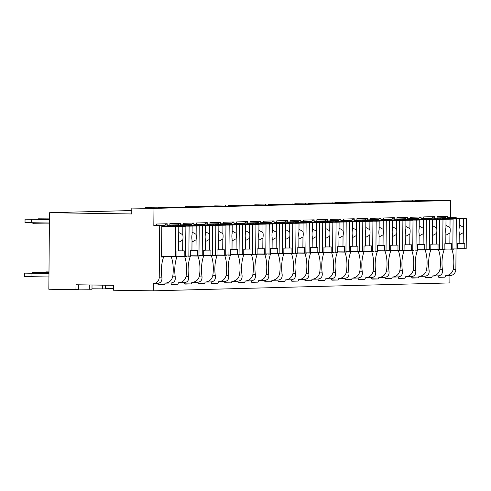 <?xml version="1.0" encoding="UTF-8"?>
<svg xmlns="http://www.w3.org/2000/svg" width="491" height="491" viewBox="0 0 491 491"><rect width="100%" height="100%" fill="white"/><g stroke="black" fill="none" stroke-linecap="round" stroke-linejoin="round"><path stroke-width="0.74" d="M153.247 290.832L153.315 283.473A6.377 5.874 -91.5 0 0 153.542 283.473A6.377 5.874 -91.5 0 0 159.244 277.182L159.698 225.67L153.818 225.578L153.971 208.405L131.821 208.074L131.766 213.959L49.499 212.726L48.836 289.26L75.952 289.672L75.995 284.762L113.513 285.326L113.47 290.23L153.247 290.832L449.86 282.926L449.928 275.568A6.377 5.874 -91.5 0 0 450.149 275.561A6.377 5.874 -91.5 0 0 455.857 269.277L456.035 248.968M456.299 218.624L456.305 217.765L450.431 217.673L450.578 200.5L428.428 200.168L425.758 200.242L425.752 200.684M75.952 289.672L78.628 289.598L78.67 284.805M131.797 210.535L49.499 212.726M49.413 223.006L25.023 222.607L25.053 219.17L49.444 219.569M25.053 219.17L49.444 219.44M31.492 222.736L31.522 219.299M48.94 276.973L24.55 276.574L24.581 273.137L32.461 273.168M24.581 273.137L48.971 273.536M31.019 276.703L31.05 273.266M48.977 272.517L32.467 272.253L32.461 273.235L48.971 273.499M32.467 272.253L48.977 272.468M32.903 222.754L32.891 223.681L33.793 223.712L33.799 222.767M49.401 223.945L33.793 223.712M78.634 289.15L91.989 289.242L92.026 285.001M89.313 289.309L89.356 284.964M91.989 288.794L105.35 288.886L105.381 285.203M102.674 288.954L102.711 285.167M105.35 288.438L113.489 288.561M425.758 200.242L438.868 200.438L415.073 200.524L425.507 200.794L401.712 200.88L412.145 201.15L388.35 201.236L398.784 201.506L374.989 201.592L385.423 201.862L361.628 201.948L372.061 202.218L348.266 202.304L358.7 202.574L334.905 202.66L345.339 202.93L321.544 203.016L331.984 203.286L308.182 203.372L318.622 203.642L307.931 203.925L294.821 203.728L305.261 203.998L294.569 204.287L281.46 204.084L291.9 204.354L281.208 204.643L268.098 204.44L278.538 204.71L267.847 204.999L254.743 204.796L265.177 205.066L254.485 205.355L241.382 205.152L251.815 205.422L241.124 205.711L228.02 205.508L238.454 205.778L227.769 206.067L214.659 205.87L225.093 206.134L198.622 206.294L211.731 206.49L201.046 206.779L185.267 206.65L198.37 206.846L187.685 207.134L171.905 207.006L185.009 207.202L174.323 207.49L158.544 207.362L171.647 207.558L160.962 207.846L145.183 207.718L158.292 207.914L147.601 208.202L131.821 208.074M145.183 207.718L145.176 208.166M158.544 207.362L158.538 207.81M171.905 207.006L171.899 207.454M185.267 206.65L185.26 207.098M198.622 206.294L198.622 206.742M211.983 205.938L211.983 206.386M225.344 205.582L225.344 206.03M238.706 205.226L238.706 205.674M252.067 204.87L252.061 205.318M265.428 204.514L265.422 204.962M278.79 204.158L278.784 204.606M292.151 203.802L292.145 204.25M305.512 203.446L305.506 203.894M318.874 203.09L318.868 203.538M332.235 202.734L332.229 203.182M345.596 202.378L345.59 202.82M358.952 202.022L358.952 202.464M372.313 201.666L372.313 202.108M385.674 201.31L385.674 201.752M399.036 200.954L399.036 201.396M412.397 200.598L412.397 201.04M450.578 200.5L153.971 208.405M442.366 218.968L442.373 218.133L437.07 218.029L437.082 216.556L447.774 216.273L447.755 217.746L450.431 217.673M437.07 218.029L434.4 218.102L434.412 216.629L431.687 218.059L423.708 218.274M429.005 219.324L429.011 218.489L423.708 218.385L423.721 216.912L434.412 216.629M423.708 218.385L421.039 218.458L421.051 216.985L418.326 218.415L410.347 218.63M415.644 219.68L415.65 218.845L410.347 218.74L410.359 217.268L421.051 216.985M410.347 218.74L407.677 218.814L407.69 217.341L404.965 218.771L396.986 218.986M402.282 220.036L402.289 219.201L396.986 219.096L396.998 217.623L407.69 217.341M396.986 219.096L394.316 219.17L394.328 217.697L391.603 219.127L383.624 219.342M388.921 220.391L388.927 219.557L383.624 219.452L383.637 217.979L394.328 217.697M383.624 219.452L380.955 219.526L380.967 218.053L378.242 219.483L370.263 219.698M375.56 220.747L375.566 219.913L370.263 219.808L370.275 218.342L380.967 218.053M370.263 219.808L367.593 219.882L367.606 218.409L364.881 219.839L356.908 220.054M362.198 221.103L362.211 220.269L356.902 220.164L356.914 218.698L367.606 218.409M356.902 220.164L354.232 220.238L354.244 218.765L351.519 220.195L343.547 220.41M348.837 221.459L348.849 220.625L343.54 220.52L343.559 219.054L354.244 218.765M343.54 220.52L340.871 220.594L340.883 219.121L338.158 220.551L330.185 220.766M335.482 221.815L335.488 220.981L330.185 220.876L330.197 219.409L340.883 219.121M330.185 220.876L327.509 220.95L327.522 219.477L324.797 220.907L316.824 221.122M322.121 222.171L322.127 221.337L316.824 221.232L316.836 219.765L327.522 219.477M316.824 221.232L314.148 221.306L314.16 219.833L311.435 221.263L303.463 221.478M308.759 222.527L308.765 221.693L303.463 221.588L303.475 220.121L314.16 219.833M303.463 221.588L300.787 221.662L300.799 220.189L298.074 221.619L290.101 221.834M295.398 222.883L295.404 222.049L290.101 221.944L290.113 220.477L300.799 220.189M290.101 221.944L287.425 222.018L287.444 220.545L284.719 221.975L276.74 222.19M282.037 223.239L282.043 222.405L276.74 222.3L276.752 220.833L287.444 220.545M276.74 222.3L274.064 222.374L274.082 220.901L271.357 222.331L263.379 222.546M268.675 223.595L268.681 222.761L263.379 222.656L263.391 221.189L274.082 220.901M263.379 222.656L260.709 222.73L260.721 221.257L257.996 222.687L250.017 222.902M255.314 223.957L255.32 223.117L250.017 223.018L250.029 221.545L260.721 221.257M250.017 223.018L247.347 223.086L247.36 221.613L244.635 223.043L236.656 223.258M241.953 224.313L241.959 223.473L236.656 223.374L236.668 221.901L247.36 221.613M236.656 223.374L233.986 223.442L233.998 221.969L231.273 223.405L223.295 223.614M228.591 224.669L228.597 223.828L223.295 223.73L223.307 222.257L233.998 221.969M223.295 223.73L220.625 223.798L220.637 222.325L217.912 223.761L209.933 223.97M215.23 225.025L215.236 224.184L209.933 224.086L209.945 222.613L220.637 222.325M209.933 224.086L207.263 224.154L207.276 222.681L204.551 224.117L196.578 224.326M201.869 225.381L201.875 224.54L196.572 224.442L196.584 222.969L207.276 222.681M196.572 224.442L193.902 224.51L193.914 223.037L191.189 224.473L183.217 224.682M188.507 225.737L188.519 224.903L183.211 224.798L183.229 223.325L193.914 223.037M183.211 224.798L180.541 224.866L180.553 223.393L177.828 224.829L169.855 225.038M175.146 226.093L175.158 225.259L169.855 225.154L169.868 223.681L180.553 223.393M169.855 225.154L167.179 225.222L167.192 223.749L164.467 225.185L156.494 225.394M174.882 256.437L177.03 256.597A18.646 7.248 90.9 0 0 175.219 276.758L172.666 276.826C171.635 280.643 169.113 282.755 165.099 283.16A18.646 7.248 90.9 0 1 164.436 284.645L158.2 284.811A18.646 7.248 90.9 0 1 157.562 283.362C160.919 282.969 162.349 280.889 161.858 277.114A18.646 7.248 90.9 0 1 163.669 256.953L161.521 257.008L161.797 225.615L156.494 225.51L156.506 224.037L167.192 223.749M156.494 225.51L153.818 225.578M437.07 217.918L445.049 217.703L447.774 216.273M450.916 218.538L450.922 217.795L447.755 217.746M450.646 249.084L444.146 249.097M161.797 225.615L159.698 225.67M175.158 225.259L173.63 225.295L173.624 226.069M167.179 225.222L173.63 225.295M188.519 224.903L186.991 224.939L186.985 225.713M180.541 224.866L186.991 224.939M201.875 224.54L200.353 224.583L200.346 225.357M193.902 224.51L200.353 224.583M215.236 224.184L213.714 224.227L213.708 225.001M207.263 224.154L213.714 224.227M228.597 223.828L227.075 223.871L227.063 224.645M220.625 223.798L227.075 223.871M241.959 223.473L240.43 223.515L240.424 224.289M233.986 223.442L240.43 223.515M255.32 223.117L253.792 223.16L253.786 223.933M247.347 223.086L253.792 223.16M268.681 222.761L267.153 222.804L267.147 223.577M260.709 222.73L267.153 222.804M282.043 222.405L280.514 222.448L280.508 223.221M274.064 222.374L280.514 222.448M295.404 222.049L293.876 222.092L293.87 222.865M287.425 222.018L293.876 222.092M308.765 221.693L307.237 221.736L307.231 222.509M300.787 221.662L307.237 221.736M322.127 221.337L320.598 221.38L320.592 222.153M314.148 221.306L320.598 221.38M335.488 220.981L333.96 221.024L333.954 221.797M327.509 220.95L333.96 221.024M348.849 220.625L347.321 220.668L347.315 221.441M340.871 220.594L347.321 220.668M362.211 220.269L360.682 220.312L360.676 221.085M354.232 220.238L360.682 220.312M375.566 219.913L374.044 219.956L374.038 220.729M367.593 219.882L374.044 219.956M388.927 219.557L387.405 219.6L387.393 220.373M380.955 219.526L387.405 219.6M402.289 219.201L400.76 219.244L400.754 220.017M394.316 219.17L400.76 219.244M415.65 218.845L414.122 218.888L414.116 219.661M407.677 218.814L414.122 218.888M429.011 218.489L427.483 218.532L427.477 219.299M421.039 218.458L427.483 218.532M442.373 218.133L440.844 218.176L440.838 218.943M434.4 218.102L440.844 218.176M450.922 217.795L454.206 217.82L454.2 218.587M456.305 217.765L454.206 217.82M170.346 225.271L170.34 226.02M170.07 256.37L161.527 256.541M173.36 256.419L170.07 256.67M172.666 276.826A18.646 7.248 90.9 0 0 171.206 256.75L161.527 256.609M173.354 256.695L171.206 256.75M165.099 283.16L170.923 283A18.646 7.248 90.9 0 0 171.562 284.455L177.797 284.289A18.646 7.248 90.9 0 0 178.46 282.804L184.285 282.644C187.636 282.257 189.072 280.177 188.575 276.402A18.646 7.248 90.9 0 1 190.391 256.241L188.243 256.081M188.575 276.402L186.028 276.47A18.646 7.248 90.9 0 0 184.567 256.394L176.926 256.284M186.721 256.063L184.567 256.394M214.966 255.369L217.114 255.529A18.646 7.248 90.9 0 0 215.297 275.69L212.75 275.758C211.719 279.575 209.197 281.687 205.183 282.092A18.646 7.248 90.9 0 1 204.514 283.577L198.284 283.743A18.646 7.248 90.9 0 1 197.646 282.294C200.997 281.902 202.427 279.821 201.936 276.046A18.646 7.248 90.9 0 1 203.753 255.885L201.605 255.725M201.936 276.046L199.389 276.114A18.646 7.248 90.9 0 0 197.928 256.038L190.287 255.928M200.076 255.707L197.928 256.038M212.75 275.758A18.646 7.248 90.9 0 0 211.29 255.682L203.648 255.572M213.438 255.351L211.29 255.682M241.689 254.657L243.837 254.817A18.646 7.248 90.9 0 0 242.02 274.978L239.473 275.046C238.442 278.863 235.913 280.975 231.905 281.38A18.646 7.248 90.9 0 1 231.236 282.865L225.007 283.031A18.646 7.248 90.9 0 1 224.369 281.582C227.72 281.19 229.15 279.109 228.659 275.334A18.646 7.248 90.9 0 1 230.475 255.173L228.327 255.013M228.659 275.334L226.112 275.402A18.646 7.248 90.9 0 0 224.651 255.326L217.01 255.216M226.799 254.995L224.651 255.326M239.473 275.046A18.646 7.248 90.9 0 0 238.012 254.97L230.371 254.86M240.16 254.639L238.012 254.97M231.905 281.38L237.73 281.22A18.646 7.248 90.9 0 0 238.368 282.675L244.598 282.509A18.646 7.248 90.9 0 0 245.261 281.018L251.091 280.864C254.442 280.478 255.872 278.397 255.381 274.622A18.646 7.248 90.9 0 1 257.198 254.461L255.05 254.301M255.381 274.622L252.834 274.69A18.646 7.248 90.9 0 0 251.374 254.614L243.732 254.504M253.522 254.283L251.374 254.614M281.773 253.589L283.921 253.749A18.646 7.248 90.9 0 0 282.104 273.904L279.557 273.978C278.52 277.789 275.997 279.901 271.983 280.306A18.646 7.248 90.9 0 1 271.32 281.797L265.091 281.963A18.646 7.248 90.9 0 1 264.453 280.514C267.804 280.122 269.234 278.041 268.743 274.266A18.646 7.248 90.9 0 1 270.559 254.105L268.411 253.945M268.743 274.266L266.196 274.334A18.646 7.248 90.9 0 0 264.729 254.258L257.094 254.148M266.883 253.927L264.729 254.258M279.557 273.978A18.646 7.248 90.9 0 0 278.09 253.902L270.455 253.792M280.244 253.571L278.09 253.902M308.495 252.877L310.637 253.037A18.646 7.248 90.9 0 0 308.827 273.192L306.28 273.26C305.242 277.077 302.72 279.189 298.706 279.594A18.646 7.248 90.9 0 1 298.043 281.085L291.814 281.251A18.646 7.248 90.9 0 1 291.175 279.802C294.526 279.41 295.956 277.329 295.465 273.548A18.646 7.248 90.9 0 1 297.276 253.393L295.134 253.233M295.465 273.548L292.918 273.622A18.646 7.248 90.9 0 0 291.451 253.546L283.816 253.436M293.606 253.215L291.451 253.546M306.28 273.26A18.646 7.248 90.9 0 0 304.813 253.19L297.178 253.08M306.967 252.859L304.813 253.19M298.706 279.594L304.53 279.44A18.646 7.248 90.9 0 0 305.169 280.895L311.404 280.729A18.646 7.248 90.9 0 0 312.067 279.238L317.892 279.084C321.249 278.698 322.679 276.617 322.188 272.836A18.646 7.248 90.9 0 1 323.999 252.681L321.851 252.521M322.188 272.836L319.641 272.904A18.646 7.248 90.9 0 0 318.174 252.834L310.539 252.718M320.328 252.497L318.174 252.834M348.573 251.809L350.721 251.969A18.646 7.248 90.9 0 0 348.905 272.124L346.358 272.192C345.326 276.01 342.804 278.121 338.79 278.526A18.646 7.248 90.9 0 1 338.127 280.017L331.891 280.183A18.646 7.248 90.9 0 1 331.253 278.735C334.604 278.342 336.04 276.261 335.549 272.48A18.646 7.248 90.9 0 1 337.36 252.325L335.212 252.165M335.549 272.48L333.002 272.548A18.646 7.248 90.9 0 0 331.535 252.478L323.894 252.362M333.69 252.141L331.535 252.478M346.358 272.192A18.646 7.248 90.9 0 0 344.897 252.122L337.256 252.006M347.051 251.785L344.897 252.122M375.296 251.097L377.444 251.257A18.646 7.248 90.9 0 0 375.627 271.413L373.08 271.48C372.049 275.298 369.527 277.409 365.513 277.814A18.646 7.248 90.9 0 1 364.844 279.305L358.614 279.471A18.646 7.248 90.9 0 1 357.976 278.023C361.327 277.63 362.757 275.549 362.266 271.769A18.646 7.248 90.9 0 1 364.083 251.613L361.935 251.453M362.266 271.769L359.719 271.836A18.646 7.248 90.9 0 0 358.258 251.766L350.617 251.65M360.406 251.429L358.258 251.766M373.08 271.48A18.646 7.248 90.9 0 0 371.619 251.41L363.978 251.294M373.768 251.073L371.619 251.41M365.513 277.814L371.337 277.661A18.646 7.248 90.9 0 0 371.975 279.115L378.205 278.949A18.646 7.248 90.9 0 0 378.874 277.458L384.698 277.305C388.05 276.918 389.48 274.837 388.989 271.057A18.646 7.248 90.9 0 1 390.805 250.901L388.657 250.741M388.989 271.057L386.442 271.124A18.646 7.248 90.9 0 0 384.981 251.054L377.34 250.938M387.129 250.717L384.981 251.054M415.38 250.029L417.528 250.189A18.646 7.248 90.9 0 0 415.711 270.345L413.164 270.412C412.133 274.23 409.604 276.341 405.591 276.746A18.646 7.248 90.9 0 1 404.928 278.237L398.698 278.403A18.646 7.248 90.9 0 1 398.06 276.955C401.411 276.562 402.841 274.481 402.35 270.701A18.646 7.248 90.9 0 1 404.167 250.545L402.019 250.385M402.35 270.701L399.803 270.768A18.646 7.248 90.9 0 0 398.342 250.698L390.701 250.582M400.49 250.361L398.342 250.698M413.164 270.412A18.646 7.248 90.9 0 0 411.703 250.342L404.062 250.226M413.852 250.005L411.703 250.342M442.103 249.318L444.251 249.477A18.646 7.248 90.9 0 0 442.434 269.633L439.887 269.7C438.85 273.518 436.327 275.629 432.313 276.034A18.646 7.248 90.9 0 1 431.65 277.525L425.421 277.691A18.646 7.248 90.9 0 1 424.783 276.243C428.134 275.85 429.564 273.769 429.073 269.989A18.646 7.248 90.9 0 1 430.889 249.833L428.741 249.674M429.073 269.989L426.526 270.056A18.646 7.248 90.9 0 0 425.065 249.987L417.424 249.87M427.213 249.649L425.065 249.987M439.887 269.7A18.646 7.248 90.9 0 0 438.42 249.631L430.785 249.514M440.574 249.293L438.42 249.631M453.936 248.937L444.146 249.158M455.857 269.277L453.248 269.344A18.646 7.248 90.9 0 0 451.781 249.275M163.669 256.953L161.521 256.922M164.436 284.645L158.077 284.553M438.144 275.887A18.646 7.248 90.9 0 0 438.782 277.335L445.012 277.17A18.646 7.248 90.9 0 0 445.675 275.678C449.688 275.273 452.211 273.162 453.248 269.344M184.285 282.65A18.646 7.248 90.9 0 0 184.923 284.099L191.152 283.933A18.646 7.248 90.9 0 0 191.821 282.448C195.835 282.043 198.358 279.931 199.389 276.114M205.183 282.092L211.007 281.932A18.646 7.248 90.9 0 0 211.646 283.387L217.875 283.221A18.646 7.248 90.9 0 0 218.544 281.736C222.552 281.331 225.081 279.219 226.112 275.402M251.091 280.87A18.646 7.248 90.9 0 0 251.73 282.319L257.959 282.153A18.646 7.248 90.9 0 0 258.622 280.662C262.636 280.257 265.158 278.145 266.196 274.334M271.983 280.306L277.808 280.152A18.646 7.248 90.9 0 0 278.452 281.607L284.682 281.441A18.646 7.248 90.9 0 0 285.345 279.95C289.359 279.545 291.881 277.433 292.918 273.622M317.898 279.091A18.646 7.248 90.9 0 0 318.53 280.539L324.766 280.373A18.646 7.248 90.9 0 0 325.429 278.882C329.443 278.477 331.965 276.365 333.002 272.548M338.79 278.526L344.614 278.372A18.646 7.248 90.9 0 0 345.253 279.827L351.482 279.661A18.646 7.248 90.9 0 0 352.151 278.17C356.165 277.765 358.688 275.654 359.719 271.836M384.698 277.311A18.646 7.248 90.9 0 0 385.337 278.759L391.566 278.593A18.646 7.248 90.9 0 0 392.235 277.102C396.243 276.697 398.772 274.586 399.803 270.768M405.591 276.746L411.421 276.593A18.646 7.248 90.9 0 0 412.059 278.047L418.289 277.881A18.646 7.248 90.9 0 0 418.952 276.39C422.966 275.985 425.488 273.874 426.526 270.056M442.434 269.633C442.925 273.413 441.495 275.494 438.138 275.881L432.313 276.034M444.251 249.477L442.103 249.44M157.562 283.356L153.542 283.473M170.923 283C174.274 282.613 175.71 280.533 175.219 276.758M186.028 276.47C184.997 280.287 182.474 282.399 178.46 282.804M197.646 282.288L191.821 282.448M211.007 281.932C214.358 281.546 215.788 279.465 215.297 275.69M224.369 281.576L218.544 281.736M237.73 281.22C241.081 280.834 242.511 278.753 242.02 274.978M252.834 274.69C251.797 278.507 249.275 280.613 245.261 281.018M264.453 280.508L258.622 280.662M277.808 280.152C281.165 279.766 282.595 277.685 282.104 273.904M291.169 279.796L285.345 279.95M304.53 279.44C307.888 279.054 309.318 276.973 308.827 273.192M319.641 272.904C318.604 276.721 316.081 278.833 312.067 279.238M331.253 278.728L325.429 278.882M344.614 278.372C347.966 277.986 349.402 275.905 348.905 272.124M357.976 278.016L352.151 278.17M371.337 277.661C374.688 277.274 376.118 275.193 375.627 271.413M386.442 271.124C385.41 274.942 382.882 277.053 378.874 277.458M398.06 276.949L392.235 277.102M411.421 276.593C414.772 276.206 416.202 274.125 415.711 270.345M424.783 276.237L418.952 276.39M450.149 275.561L445.675 275.678M177.03 256.597L174.882 256.566M183.708 224.915L183.702 225.664M183.431 256.204L176.926 256.216M186.715 256.339L183.431 256.314M177.797 284.289L171.433 284.197M185.61 256.044L190.287 256.057L190.336 250.655L191.926 250.619L192.018 239.878A5.886 2.289 90.9 0 1 191.791 237.178A5.886 2.289 90.9 0 1 192.067 234.465L192.141 226.087L189.115 226.167L188.857 256.093M190.287 255.75L198.972 255.823L199.236 225.897L190.606 226.044M197.542 255.86L197.585 250.465L195.995 250.508L196.087 239.768A5.886 2.289 90.9 0 0 196.369 237.055A5.886 2.289 90.9 0 0 196.136 234.36L196.21 225.977M195.995 250.508L191.926 250.478M191.999 241.983L196.087 239.768M196.136 234.36L192.091 232.09M190.606 225.94L192.141 226.087M175.152 225.958L189.115 226.167M175.152 225.535L199.236 225.897M190.391 256.241L188.243 256.21M197.069 224.559L197.057 225.308M196.793 255.848L190.287 255.86M200.076 255.983L196.793 255.958M191.152 283.933L184.794 283.841M198.972 255.688L203.648 255.701L203.697 250.3L205.287 250.257L205.379 239.522A5.886 2.289 90.9 0 1 205.146 236.822A5.886 2.289 90.9 0 1 205.428 234.109L205.502 225.731L202.476 225.811L202.218 255.737M203.648 255.394L212.333 255.467L212.597 225.541L203.968 225.688M210.903 255.504L210.946 250.109L209.356 250.152L209.448 239.412A5.886 2.289 90.9 0 0 209.731 236.699A5.886 2.289 90.9 0 0 209.497 234.004L209.571 225.621M209.356 250.152L205.287 250.122M205.361 241.627L209.448 239.412M209.497 234.004L205.447 231.734M203.968 225.584L205.502 225.731M188.513 225.602L202.476 225.811M188.513 225.179L212.597 225.541M203.753 255.885L201.605 255.854M210.424 224.203L210.418 224.952M210.154 255.492L203.648 255.504M213.438 255.627L210.154 255.602M204.514 283.577L198.155 283.485M212.333 255.332L217.01 255.345L217.059 249.944L218.648 249.901L218.74 239.166A5.886 2.289 90.9 0 1 218.507 236.466A5.886 2.289 90.9 0 1 218.79 233.753L218.863 225.375L215.837 225.455L215.58 255.381M217.01 255.038L225.694 255.111L225.952 225.185L217.329 225.332M224.264 255.148L224.307 249.753L222.718 249.796L222.81 239.056A5.886 2.289 90.9 0 0 223.092 236.343A5.886 2.289 90.9 0 0 222.859 233.648L222.932 225.265M222.718 249.796L218.648 249.766M218.722 241.271L222.81 239.056M222.859 233.648L218.808 231.378M217.329 225.228L218.863 225.375M201.875 225.246L215.837 225.455M201.875 224.823L225.952 225.185M217.114 255.529L214.966 255.498M223.786 223.847L223.779 224.596M223.515 255.136L217.01 255.148M226.799 255.271L223.515 255.246M217.875 283.221L211.517 283.129M225.694 254.976L230.371 254.989L230.414 249.588L232.01 249.545L232.102 238.81A5.886 2.289 90.9 0 1 231.869 236.11A5.886 2.289 90.9 0 1 232.151 233.397L232.225 225.019L229.199 225.099L228.941 255.025M230.371 254.682L239.056 254.755L239.313 224.829L230.69 224.976M237.626 254.792L237.669 249.397L236.079 249.44L236.171 238.7A5.886 2.289 90.9 0 0 236.453 235.987A5.886 2.289 90.9 0 0 236.22 233.293L236.294 224.909M236.079 249.44L232.01 249.41M232.083 240.915L236.171 238.7M236.22 233.293L232.169 231.022M230.69 224.872L232.225 225.019M215.23 224.89L229.199 225.099M215.236 224.467L239.313 224.829M230.475 255.173L228.327 255.142M237.147 223.491L237.141 224.24M236.877 254.78L230.371 254.792M240.16 254.915L236.877 254.89M231.236 282.865L224.878 282.773M239.056 254.62L243.732 254.633L243.775 249.232L245.371 249.189L245.463 238.454A5.886 2.289 90.9 0 1 245.23 235.754A5.886 2.289 90.9 0 1 245.512 233.041L245.586 224.663L242.56 224.743L242.296 254.669M243.732 254.326L252.417 254.399L252.675 224.473L244.052 224.62M250.981 254.436L251.03 249.041L249.44 249.084L249.532 238.344A5.886 2.289 90.9 0 0 249.815 235.631A5.886 2.289 90.9 0 0 249.581 232.937L249.655 224.553M249.44 249.084L245.371 249.054M245.445 240.559L249.532 238.344M249.581 232.937L245.531 230.666M244.052 224.516L245.586 224.663M228.591 224.534L242.56 224.743M228.597 224.111L252.675 224.473M243.837 254.817L241.689 254.786M250.508 223.135L250.502 223.884M250.238 254.424L243.732 254.436M253.522 254.559L250.238 254.534M244.598 282.509L238.239 282.417M252.417 254.264L257.094 254.277L257.137 248.876L258.732 248.833L258.825 238.098A5.886 2.289 90.9 0 1 258.591 235.398A5.886 2.289 90.9 0 1 258.874 232.685L258.947 224.307L255.921 224.387L255.658 254.313M257.094 253.97L265.778 254.043L266.036 224.117L257.413 224.264M264.342 254.08L264.391 248.685L262.802 248.728L262.894 237.988A5.886 2.289 90.9 0 0 263.176 235.275A5.886 2.289 90.9 0 0 262.943 232.581L263.016 224.197M262.802 248.728L258.732 248.698M258.806 240.203L262.894 237.988M262.943 232.581L258.892 230.31M257.413 224.16L258.947 224.307M241.953 224.172L255.921 224.387M241.959 223.755L266.036 224.117M257.198 254.461L255.05 254.43M263.87 222.779L263.863 223.528M263.599 254.068L257.094 254.08M266.883 254.203L263.593 254.178M257.959 282.153L251.601 282.061M265.778 253.908L270.455 253.921L270.498 248.52L272.094 248.477L272.186 237.742A5.886 2.289 90.9 0 1 271.953 235.042A5.886 2.289 90.9 0 1 272.235 232.329L272.309 223.951L269.283 224.031L269.019 253.957M270.455 253.614L279.14 253.687L279.397 223.761L270.774 223.908M277.703 253.724L277.753 248.329L276.163 248.372L276.255 237.632A5.886 2.289 90.9 0 0 276.531 234.919A5.886 2.289 90.9 0 0 276.304 232.225L276.372 223.841M276.163 248.372L272.094 248.342M272.167 239.847L276.255 237.632M276.304 232.225L272.253 229.954M270.774 223.798L272.309 223.951M255.314 223.816L269.283 224.031M255.32 223.399L279.397 223.761M270.559 254.105L268.411 254.074M277.231 222.423L277.225 223.172M276.961 253.712L270.455 253.724M280.244 253.847L276.955 253.822M271.32 281.797L264.962 281.705M279.14 253.552L283.81 253.565L283.859 248.164L285.455 248.121L285.547 237.386A5.886 2.289 90.9 0 1 285.314 234.686A5.886 2.289 90.9 0 1 285.596 231.973L285.664 223.595L282.644 223.675L282.38 253.601M283.816 253.258L292.495 253.331L292.759 223.405L284.136 223.552M291.065 253.368L291.114 247.973L289.518 248.016L289.616 237.276A5.886 2.289 90.9 0 0 289.893 234.563A5.886 2.289 90.9 0 0 289.659 231.869L289.733 223.485M289.518 248.016L285.455 247.986M285.529 239.491L289.616 237.276M289.659 231.869L285.615 229.598M284.136 223.442L285.664 223.595M268.675 223.46L282.644 223.675M268.681 223.043L292.759 223.405M283.921 253.749L281.766 253.718M290.592 222.067L290.586 222.816M290.316 253.356L283.816 253.368M293.6 253.491L290.316 253.466M284.682 281.441L278.323 281.343M292.501 253.196L297.172 253.209L297.221 247.808L298.816 247.765L298.909 237.03A5.886 2.289 90.9 0 1 298.675 234.33A5.886 2.289 90.9 0 1 298.951 231.617L299.025 223.239L296.005 223.319L295.742 253.246M297.178 252.902L305.856 252.975L306.12 223.049L297.497 223.19M304.426 253.012L304.475 247.617L302.879 247.66L302.978 236.92A5.886 2.289 90.9 0 0 303.254 234.207A5.886 2.289 90.9 0 0 303.021 231.513L303.094 223.129M302.879 247.66L298.816 247.63M298.89 239.135L302.978 236.92M303.021 231.513L298.976 229.242M297.497 223.086L299.025 223.239M282.037 223.104L296.005 223.319M282.043 222.687L306.12 223.049M297.276 253.393L295.128 253.362M303.954 221.711L303.947 222.46M303.677 253L297.178 253.012M306.961 253.135L303.677 253.111M298.043 281.085L291.685 280.987M305.862 252.84L310.533 252.853L310.582 247.452L312.172 247.409L312.27 236.674A5.886 2.289 90.9 0 1 312.037 233.974A5.886 2.289 90.9 0 1 312.313 231.261L312.386 222.877L309.367 222.963L309.103 252.89M310.539 252.546L319.218 252.62L319.481 222.693L310.858 222.834M317.787 252.656L317.837 247.261L316.241 247.304L316.339 236.564A5.886 2.289 90.9 0 0 316.615 233.851A5.886 2.289 90.9 0 0 316.382 231.157L316.456 222.773M316.241 247.304L312.178 247.274M312.251 238.779L316.339 236.564M316.382 231.157L312.337 228.886M310.858 222.73L312.386 222.877M295.398 222.748L309.367 222.963M295.404 222.331L319.481 222.693M310.637 253.037L308.489 253.006M317.315 221.355L317.309 222.104M317.039 252.644L310.539 252.656M320.322 252.779L317.039 252.755M311.404 280.729L305.046 280.631M319.224 252.484L323.894 252.497L323.943 247.096L325.533 247.053L325.631 236.318A5.886 2.289 90.9 0 1 325.398 233.618A5.886 2.289 90.9 0 1 325.674 230.905L325.748 222.521L322.728 222.607L322.464 252.534M323.9 252.19L332.579 252.264L332.843 222.337L324.22 222.478M331.149 252.3L331.198 246.905L329.602 246.948L329.7 236.208A5.886 2.289 90.9 0 0 329.977 233.495A5.886 2.289 90.9 0 0 329.743 230.801L329.817 222.417M329.602 246.948L325.539 246.918M325.613 238.423L329.7 236.208M329.743 230.801L325.699 228.524M324.22 222.374L325.748 222.521M308.759 222.392L322.728 222.607M308.759 221.975L332.843 222.337M323.999 252.681L321.851 252.65M330.676 220.999L330.67 221.748M330.4 252.288L323.9 252.3M333.684 252.423L330.4 252.399M324.766 280.373L318.407 280.275M332.579 252.129L337.256 252.135L337.305 246.74L338.894 246.697L338.993 235.962A5.886 2.289 90.9 0 1 338.759 233.262A5.886 2.289 90.9 0 1 339.036 230.549L339.109 222.165L336.083 222.251L335.826 252.178M337.262 251.834L345.94 251.908L346.204 221.981L337.575 222.122M344.51 251.944L344.559 246.55L342.963 246.592L343.056 235.852A5.886 2.289 90.9 0 0 343.338 233.139A5.886 2.289 90.9 0 0 343.105 230.445L343.178 222.061M342.963 246.592L338.894 246.562M338.974 238.067L343.056 235.852M343.105 230.445L339.06 228.168M337.581 222.018L339.109 222.165M322.121 222.036L336.083 222.251M322.121 221.619L346.204 221.981M337.36 252.325L335.212 252.294M344.038 220.643L344.031 221.392M343.761 251.932L337.256 251.944M347.045 252.067L343.761 252.043M338.127 280.017L331.769 279.919M345.94 251.773L350.617 251.779L350.666 246.384L352.256 246.341L352.348 235.606A5.886 2.289 90.9 0 1 352.121 232.906A5.886 2.289 90.9 0 1 352.397 230.193L352.47 221.809L349.445 221.895L349.187 251.822M350.623 251.478L359.302 251.552L359.565 221.625L350.936 221.766M357.871 251.588L357.921 246.194L356.325 246.237L356.417 235.496A5.886 2.289 90.9 0 0 356.699 232.783A5.886 2.289 90.9 0 0 356.466 230.083L356.54 221.705M356.325 246.237L352.256 246.206M352.329 237.712L356.417 235.496M356.466 230.083L352.421 227.812M350.942 221.662L352.47 221.809M335.482 221.68L349.445 221.895M335.482 221.263L359.565 221.625M350.721 251.969L348.573 251.938M357.399 220.287L357.387 221.036M357.123 251.576L350.617 251.588M360.406 251.711L357.123 251.687M351.482 279.661L345.124 279.563M359.302 251.417L363.978 251.423L364.027 246.028L365.617 245.985L365.709 235.25A5.886 2.289 90.9 0 1 365.476 232.55A5.886 2.289 90.9 0 1 365.758 229.837L365.832 221.453L362.806 221.539L362.548 251.466M363.978 251.122L372.663 251.196L372.927 221.269L364.297 221.41M371.233 251.232L371.276 245.838L369.686 245.881L369.778 235.14A5.886 2.289 90.9 0 0 370.061 232.427A5.886 2.289 90.9 0 0 369.827 229.727L369.901 221.349M369.686 245.881L365.617 245.85M365.691 237.356L369.778 235.14M369.827 229.727L365.777 227.456M364.297 221.306L365.832 221.453M348.843 221.324L362.806 221.539M348.843 220.907L372.927 221.269M364.083 251.613L361.935 251.582M370.754 219.931L370.748 220.68M370.484 251.22L363.978 251.232M373.768 251.355L370.484 251.331M364.844 279.305L358.485 279.207M372.663 251.061L377.34 251.067L377.389 245.672L378.978 245.629L379.07 234.894A5.886 2.289 90.9 0 1 378.837 232.194A5.886 2.289 90.9 0 1 379.12 229.481L379.193 221.097L376.167 221.183L375.91 251.11M377.34 250.766L386.024 250.84L386.282 220.913L377.659 221.054M384.594 250.876L384.637 245.482L383.048 245.525L383.14 234.784A5.886 2.289 90.9 0 0 383.422 232.071A5.886 2.289 90.9 0 0 383.189 229.371L383.262 220.993M383.048 245.525L378.978 245.494M379.052 237L383.14 234.784M383.189 229.371L379.138 227.1M377.659 220.95L379.193 221.097M362.205 220.968L376.167 221.183M362.205 220.551L386.282 220.913M377.444 251.257L375.296 251.226M384.115 219.575L384.109 220.324M383.845 250.864L377.34 250.876M387.129 250.999L383.845 250.975M378.205 278.949L371.847 278.851M386.024 250.705L390.701 250.711L390.75 245.316L392.34 245.273L392.432 234.538A5.886 2.289 90.9 0 1 392.199 231.838A5.886 2.289 90.9 0 1 392.481 229.125L392.555 220.741L389.529 220.821L389.271 250.754M390.701 250.41L399.386 250.484L399.643 220.557L391.02 220.698M397.955 250.52L397.998 245.126L396.409 245.169L396.501 234.428A5.886 2.289 90.9 0 0 396.783 231.715A5.886 2.289 90.9 0 0 396.55 229.015L396.624 220.637M396.409 245.169L392.34 245.138M392.413 236.644L396.501 234.428M396.55 229.015L392.499 226.744M391.02 220.594L392.555 220.741M375.56 220.612L389.529 220.821M375.566 220.195L399.643 220.557M390.805 250.901L388.657 250.87M397.477 219.219L397.471 219.962M397.207 250.508L390.701 250.52M400.49 250.643L397.207 250.619M391.566 278.593L385.208 278.495M399.386 250.349L404.062 250.355L404.105 244.96L405.701 244.917L405.793 234.182A5.886 2.289 90.9 0 1 405.56 231.482A5.886 2.289 90.9 0 1 405.842 228.769L405.916 220.385L402.89 220.465L402.632 250.398M404.062 250.054L412.747 250.128L413.005 220.201L404.381 220.342M411.317 250.165L411.36 244.77L409.77 244.806L409.862 234.072A5.886 2.289 90.9 0 0 410.145 231.359A5.886 2.289 90.9 0 0 409.911 228.659L409.985 220.281M409.77 244.806L405.701 244.782M405.775 236.288L409.862 234.072M409.911 228.659L405.861 226.388M404.381 220.238L405.916 220.385M388.921 220.256L402.89 220.465M388.927 219.839L413.005 220.201M404.167 250.545L402.019 250.514M410.838 218.863L410.832 219.606M410.568 250.152L404.062 250.165M413.852 250.287L410.568 250.263M404.928 278.237L398.569 278.139M412.747 249.993L417.424 249.999L417.467 244.604L419.062 244.561L419.154 233.826A5.886 2.289 90.9 0 1 418.921 231.126A5.886 2.289 90.9 0 1 419.204 228.413L419.277 220.029L416.251 220.109L415.987 250.042M417.424 249.698L426.108 249.772L426.366 219.845L417.743 219.986M424.672 249.809L424.721 244.414L423.132 244.45L423.224 233.716A5.886 2.289 90.9 0 0 423.506 231.003A5.886 2.289 90.9 0 0 423.273 228.303L423.346 219.925M423.132 244.45L419.062 244.426M419.136 235.932L423.224 233.716M423.273 228.303L419.222 226.032M417.743 219.882L419.277 220.029M402.282 219.9L416.251 220.109M402.289 219.483L426.366 219.845M417.528 250.189L415.38 250.152M424.199 218.507L424.193 219.25M423.929 249.796L417.424 249.809M427.213 249.931L423.929 249.907M418.289 277.881L411.931 277.783M426.108 249.637L430.785 249.643L430.828 244.248L432.424 244.205L432.516 233.47A5.886 2.289 90.9 0 1 432.283 230.77A5.886 2.289 90.9 0 1 432.565 228.057L432.639 219.673L429.613 219.753L429.349 249.686M430.785 249.342L439.47 249.416L439.727 219.483L431.104 219.63M438.033 249.453L438.082 244.058L436.493 244.095L436.585 233.36A5.886 2.289 90.9 0 0 436.861 230.647A5.886 2.289 90.9 0 0 436.634 227.947L436.702 219.569M436.493 244.095L432.424 244.07M432.497 235.576L436.585 233.36M436.634 227.947L432.583 225.676M431.104 219.526L432.639 219.673M415.644 219.545L429.613 219.753M415.65 219.127L439.727 219.483M430.889 249.833L428.741 249.796M437.561 218.151L437.555 218.894M437.291 249.44L430.785 249.453M440.574 249.575L437.285 249.551M431.65 277.525L425.292 277.427M439.47 249.281L444.146 249.287L444.189 243.892L445.785 243.849L445.877 233.115A5.886 2.289 90.9 0 1 445.644 230.414A5.886 2.289 90.9 0 1 445.926 227.701L446 219.317L442.974 219.397L442.71 249.33M444.146 248.986L452.831 249.06L453.089 219.127L444.465 219.274M451.395 249.097L451.444 243.702L449.854 243.739L449.946 233.004A5.886 2.289 90.9 0 0 450.222 230.291A5.886 2.289 90.9 0 0 449.989 227.591L450.063 219.213M449.854 243.739L445.785 243.714M445.859 235.22L449.946 233.004M449.989 227.591L445.945 225.32M444.465 219.17L446 219.317M429.005 219.189L442.974 219.397M429.011 218.765L453.089 219.127M445.012 277.17L438.653 277.071M453.936 249.219L450.646 249.189M452.831 248.925L457.502 248.931L457.551 243.536L459.146 243.493L459.238 232.759A5.886 2.289 90.9 0 1 459.005 230.058A5.886 2.289 90.9 0 1 459.288 227.345L459.355 218.961L456.335 219.041L456.071 248.974M457.508 248.63L466.186 248.704L466.45 218.771L457.827 218.918M464.756 248.741L464.805 243.34L463.209 243.383L463.308 232.648A5.886 2.289 90.9 0 0 463.584 229.935A5.886 2.289 90.9 0 0 463.351 227.235L463.424 218.857M463.209 243.383L459.146 243.358M459.22 234.864L463.308 232.648M463.351 227.235L459.306 224.964M457.827 218.814L459.355 218.961M442.366 218.833L456.335 219.041M442.373 218.409L466.45 218.771M161.527 256.241L176.926 256.412L176.975 251.011L178.564 250.975L178.663 240.234A5.886 2.289 90.9 0 1 178.429 237.534A5.886 2.289 90.9 0 1 178.706 234.821L178.779 226.443L175.753 226.523L175.496 256.449M176.932 256.106L185.61 256.179L185.874 226.253L177.245 226.4M184.18 256.216L184.229 250.821L182.634 250.864L182.726 240.124A5.886 2.289 90.9 0 0 183.008 237.411A5.886 2.289 90.9 0 0 182.775 234.716L182.848 226.333M182.634 250.864L178.564 250.833M178.644 242.339L182.726 240.124M182.775 234.716L178.73 232.446M177.251 226.296L178.779 226.443M161.791 226.314L175.753 226.523M161.791 225.891L185.874 226.253M38.408 219.274L38.415 218.814L49.444 219.011M38.415 218.814L49.45 218.888M44.877 219.373L44.884 218.943M48.983 271.959L45.829 271.897L48.983 271.91M33.37 272.278L33.357 273.26M161.858 277.114L159.244 277.182M46.731 271.922L46.725 272.431M45.829 271.897L45.823 272.419"/></g></svg>

